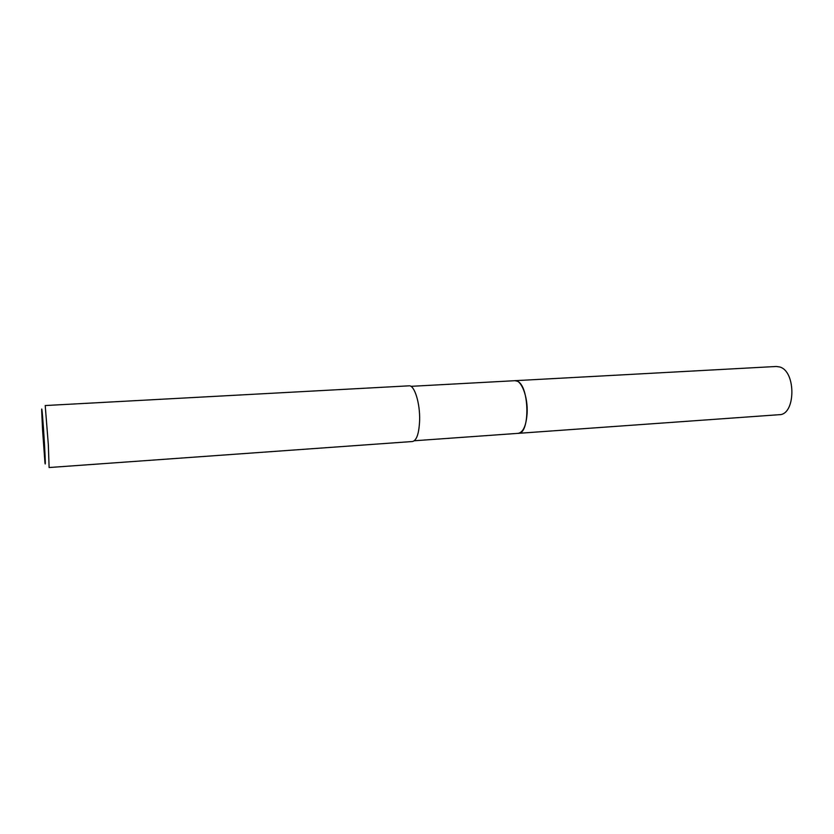 <?xml version="1.0" encoding="UTF-8"?>
<svg xmlns="http://www.w3.org/2000/svg" width="834" height="834" viewBox="0 0 834 834"><rect width="100%" height="100%" fill="white"/><g stroke="black" fill="none" stroke-linecap="round" stroke-linejoin="round"><path stroke-width="1.25" d="M410.922 386.34L514.995 380.69L517.487 381.274C529.507 386.173 530.195 434.128 518.31 433.336L779.248 414.696C795.772 414.998 796.251 371.14 779.675 366.96L776.225 366.48L515.005 380.679C521.469 379.751 528.037 397.047 527.109 413.289C526.212 425.569 523.283 432.252 518.31 433.336L518.091 433.346M514.849 380.69C521.354 379.491 528.058 396.89 527.119 413.289C526.191 425.736 523.21 432.419 518.154 433.346M45.213 405.543L48.33 444.658L49.112 467.53L412.559 441.509C416.687 440.446 419.043 433.43 419.627 420.451C420.169 403.281 414.435 384.912 409.067 385.829L45.213 405.543M42.565 429.854L41.7 411.152C41.512 402.217 43.264 422.796 44.473 443.98C45.411 461.046 45.557 467.186 44.921 462.411L42.565 429.854M518.31 433.336L414.342 440.759"/></g></svg>
